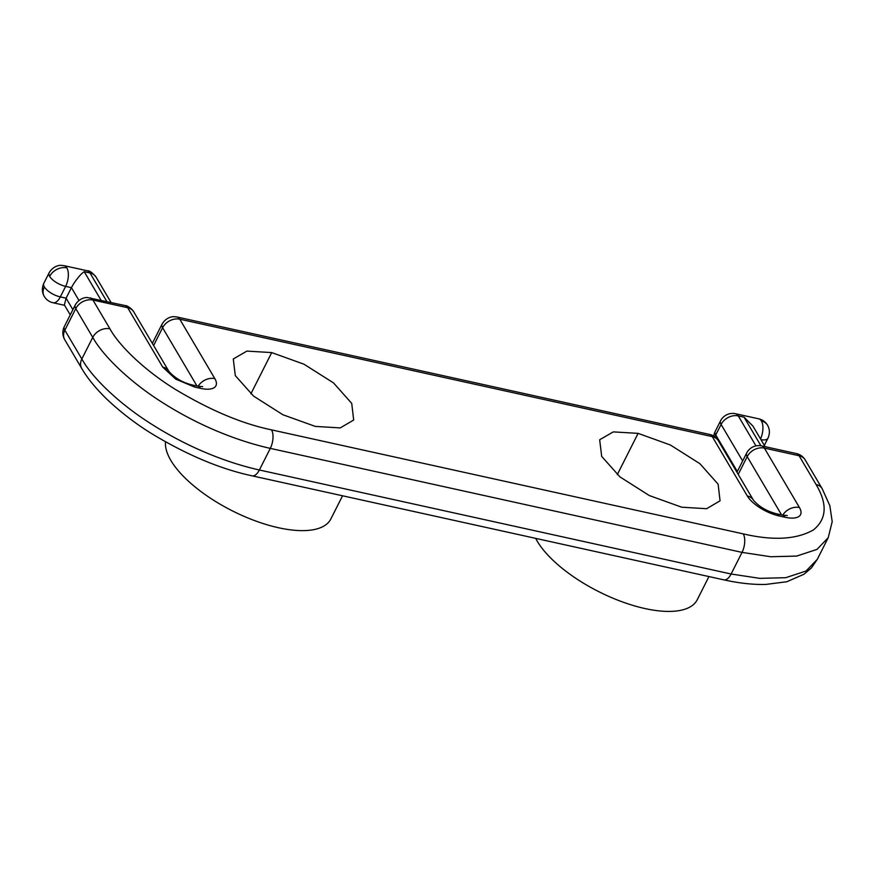 <?xml version="1.0" encoding="UTF-8"?>
<svg xmlns="http://www.w3.org/2000/svg" width="876" height="876" viewBox="0 0 876 876"><rect width="100%" height="100%" fill="white"/><g stroke="black" fill="none" stroke-linecap="round" stroke-linejoin="round"><path stroke-width="1.31" d="M101.058 300.249L84.216 271.691C81.271 273.575 77.668 277.736 73.376 284.174L71.416 287.656L65.634 286.375A13.589 6.636 -77.6 0 0 67.08 282.795A13.589 6.636 -77.6 0 0 66.85 267.859A13.589 10.501 149.5 0 0 49.669 276.4A13.589 5.508 26.8 0 0 51.465 278.688A13.589 5.508 26.8 0 0 65.634 286.375L60.313 296.909A13.589 5.508 -153.2 0 1 46.154 289.222A13.589 5.508 -153.2 0 1 44.347 286.934A13.589 10.501 149.5 0 0 44.227 296.384A13.589 13.589 0 0 0 52.998 302.746A13.589 6.636 -77.6 0 0 60.313 296.909L66.094 298.179L64.386 304.957L70.244 314.878M760.926 445.774L744.053 417.184L752.955 426.108L765.087 446.661M342.56 495.783L330.843 518.986A91.706 37.153 -153.2 0 1 278.568 527.757A91.706 37.153 -153.2 0 1 182.985 475.898A91.706 37.153 -153.2 0 1 165.531 441.876M535.674 538.368A91.706 37.153 26.8 0 0 644.955 608.546A91.706 37.153 26.8 0 0 697.23 599.764L708.947 576.572M638.111 433.368L613.277 431.89L599.666 439.774L601.692 456.407L620 476.927L649.324 495.553L681.681 507.193L706.614 508.704L720.061 500.82L718.123 484.187L699.891 463.678L670.37 444.997L638.111 433.368L617.284 474.617M315.283 426.404L282.937 414.764L253.613 396.138L235.305 375.629L233.279 358.985L246.89 351.101L271.724 352.59L303.983 364.208L333.504 382.889L351.736 403.409L353.674 420.031L340.227 427.915L315.283 426.404M72.872 309.666L66.094 298.179L71.416 287.656L78.971 300.446M84.216 271.691L89.998 272.973A13.589 6.636 -77.6 0 0 88.465 271.275A13.589 6.636 -77.6 0 0 87.326 270.783L64.167 265.68A13.589 6.636 102.4 0 1 65.317 266.173A13.589 6.636 102.4 0 1 66.85 267.859M111.033 302.45L96.097 277.144A13.589 10.501 149.5 0 0 93.152 274.21A13.589 10.501 149.5 0 0 89.998 272.973L106.861 301.53M90.272 297.873A13.589 6.636 102.4 0 1 92.955 300.052L127.677 307.717A13.589 6.636 -77.6 0 0 125.005 305.538L87.348 297.555C86.023 297.293 79.333 297.928 75.227 305.012L64.309 326.639A13.589 5.508 26.8 0 0 64.079 328.139A13.589 5.508 26.8 0 0 64.857 330.208L75.774 308.593L92.757 337.37L81.84 358.985A13.589 10.501 149.5 0 0 80.701 362.357A13.589 10.501 149.5 0 0 81.698 368.413A13.589 10.501 149.5 0 0 81.709 368.446M133.776 311.9A13.589 10.501 149.5 0 0 127.677 307.717L162.739 367.121A13.589 10.501 -30.5 0 1 168.838 371.304L133.776 311.9C133.743 311.111 128.903 305.768 125.005 305.538M64.309 326.639A13.589 13.589 0 0 0 64.725 339.669A13.589 10.501 -30.5 0 1 63.718 333.581A13.589 10.501 -30.5 0 1 64.857 330.208L81.84 358.985C92.166 377.83 120.187 404.756 153.278 425.243C190.3 448.567 228.57 463.141 259.373 469.996A13.589 6.636 -77.6 0 1 257.533 472.92A13.589 6.636 -77.6 0 1 252.069 475.832L723.795 579.846A13.589 6.636 -77.6 0 0 729.27 576.934A13.589 6.636 -77.6 0 0 731.11 574.01L259.373 469.996L270.29 448.381C239.487 441.515 201.228 426.951 164.195 403.628C131.115 383.13 103.083 356.204 92.757 337.37A13.589 10.501 -30.5 0 1 94.915 334.216A13.589 10.501 -30.5 0 1 109.938 328.829L92.955 300.052A13.589 10.501 149.5 0 0 77.931 305.45A13.589 10.501 149.5 0 0 75.774 308.593A13.589 5.508 -153.2 0 1 74.997 306.523A13.589 5.508 -153.2 0 1 75.227 305.012M162.049 324.164C166.155 317.068 172.846 316.433 174.171 316.696L177.094 317.013A13.589 6.636 102.4 0 1 179.777 319.203A13.589 10.501 149.5 0 0 164.754 324.591A13.589 10.501 149.5 0 0 162.597 327.733A13.589 5.508 -153.2 0 1 161.819 325.664A13.589 5.508 -153.2 0 1 162.049 324.164L152.347 343.359M744.053 417.184L738.271 415.903A13.589 6.636 -77.6 0 0 736.738 414.217A13.589 6.636 -77.6 0 0 735.588 413.724A13.589 13.589 0 0 0 720.543 420.863A13.589 5.508 26.8 0 0 720.313 422.374A13.589 5.508 26.8 0 0 721.09 424.444A13.589 10.501 -30.5 0 1 734.625 415.64A13.589 10.501 -30.5 0 1 738.271 415.903L755.966 445.895M198.14 386.25A13.589 10.501 -30.5 0 1 199.816 383.995A13.589 10.501 -30.5 0 1 214.828 378.607L179.777 319.203L712.276 436.609A13.589 10.501 -30.5 0 1 718.386 440.792L753.437 500.196A13.589 10.501 149.5 0 0 747.337 496.024L712.276 436.609A13.589 6.636 102.4 0 0 709.604 434.43A13.589 13.589 0 0 1 718.386 440.792M714.969 436.938A13.589 10.501 -30.5 0 1 715.769 434.967A13.589 5.508 -153.2 0 1 714.991 432.897A13.589 5.508 -153.2 0 1 715.221 431.397A13.589 13.589 0 0 0 713.83 436.149M759.886 419.319A13.589 6.636 102.4 0 1 761.419 421.006A13.589 10.501 -30.5 0 1 767.518 425.188A13.589 13.589 0 0 0 758.747 418.827A13.589 6.636 102.4 0 1 759.886 419.319M742.651 460.973L721.09 424.444L715.769 434.967L737.329 471.507M191.975 384.892A13.589 6.636 102.4 0 1 194.658 387.082L200.44 388.353A13.589 6.636 -77.6 0 0 197.768 386.174L191.975 384.892C182.416 382.505 174.707 377.972 168.838 371.304M743.242 533.878L271.516 429.864A13.589 6.636 102.4 0 1 271.746 444.789A13.589 6.636 102.4 0 1 270.29 448.381L742.027 552.384L770.716 556.742L796.667 556.074L817.012 549.383L828.214 537.7L832.2 521.647L829.835 505.693L822.17 488.688A13.589 10.501 149.5 0 0 822.17 488.688A13.589 10.501 149.5 0 0 816.082 484.527C827.634 503.93 826.747 519.063 813.432 529.914C796.525 539.528 773.125 540.853 743.242 533.878A13.589 6.636 102.4 0 1 743.472 548.803A13.589 6.636 102.4 0 1 742.027 552.384L731.11 574.01L759.788 578.357L785.75 577.689L806.084 571.01L817.297 559.326L828.214 537.7M781.578 514.902L747.195 456.637A13.589 10.501 -30.5 0 1 749.352 453.483A13.589 10.501 -30.5 0 1 764.376 448.096L799.427 507.511A13.589 10.501 149.5 0 0 784.414 512.898A13.589 10.501 149.5 0 0 782.739 515.154M760.51 438.898A13.589 6.636 -77.6 0 0 761.66 435.941A13.589 6.636 -77.6 0 0 761.419 421.006M271.724 352.59L250.897 393.828M816.082 484.527L799.098 455.75A13.589 10.501 -30.5 0 1 805.197 459.933L822.181 488.699M747.337 496.024A27.167 11.005 26.8 0 0 779.257 515.975A13.589 6.636 -77.6 0 0 776.574 513.796C766.664 511.19 758.955 506.667 753.437 500.196M776.574 513.796L782.367 515.077A13.589 6.636 102.4 0 1 785.038 517.256L779.257 515.975M785.038 517.256A27.167 11.005 26.8 0 0 799.427 507.511M760.959 439.675A13.589 5.508 26.8 0 0 767.945 438.219L764.332 445.38M796.426 453.571A13.589 6.636 102.4 0 1 799.098 455.75L764.376 448.096A13.589 6.636 -77.6 0 0 761.704 445.917L796.426 453.571A13.589 13.589 0 0 1 805.197 459.933M109.938 328.829C119.333 345.976 144.836 370.482 174.948 389.141C209.977 410.209 242.159 423.776 271.516 429.864M214.828 378.607A27.167 11.005 -153.2 0 1 200.44 388.353M761.704 445.917A13.589 13.589 0 0 0 746.648 453.056A13.589 5.508 26.8 0 0 747.195 456.637L738.216 474.409M153.618 345.505L162.597 327.733L196.98 385.998M162.739 367.121L175.715 379.122L194.658 387.072M49.669 276.4A13.589 5.508 -153.2 0 1 49.122 272.819C53.228 265.735 59.918 265.099 61.243 265.362L64.167 265.68M44.347 286.934A13.589 5.508 -153.2 0 1 43.8 283.353L49.122 272.819M177.094 317.013L709.604 434.43M720.543 420.863L715.221 431.397M817.297 559.326L811.439 567.9L803.993 574.229L786.823 581.741L765.952 584.412C753.371 584.785 739.311 583.263 723.795 579.846M787.283 515.559L782.367 515.077M252.069 475.832C220.424 469.032 187.004 454.983 151.778 433.708C136.382 424.236 121.654 412.968 107.573 399.905C95.966 388.67 87.348 378.169 81.698 368.413L64.725 339.669M202.684 386.655L197.768 386.174M767.945 438.219C769.993 433.642 769.851 429.295 767.518 425.188M758.747 418.827L735.588 413.724M736.946 472.263L746.648 453.056M87.326 270.783C89.472 270.498 92.396 272.622 96.097 277.144M64.594 305.308L52.998 302.746M43.8 283.353C41.752 287.941 41.895 292.277 44.227 296.384"/></g></svg>
